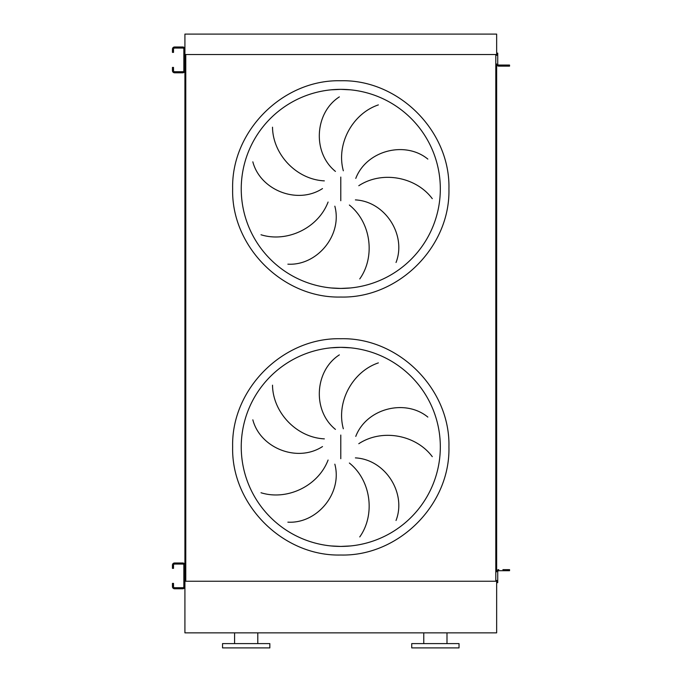 <?xml version="1.0" encoding="UTF-8"?>
<svg xmlns="http://www.w3.org/2000/svg" width="682" height="682" viewBox="0 0 682 682"><rect width="100%" height="100%" fill="white"/><g stroke="black" fill="none" stroke-linecap="round" stroke-linejoin="round"><path stroke-width="1.02" d="M331.026 287.957L340.787 288.435A99.538 99.538 0 0 0 440.325 188.897A99.538 99.538 0 0 0 340.787 89.351L331.026 89.828M272.519 127.202C272.8 154.106 296.193 179.502 324.351 180.875M322.501 188.573C297.25 204.984 260.192 190.073 252.834 161.83M261.01 234.761C286.696 242.801 318.068 228.402 328.085 202.043M334.836 206.177C342.637 235.264 317.002 265.903 287.872 264.173M335.442 171.412C312.032 152.461 314.76 112.615 339.346 96.887M340.787 89.351A99.538 99.538 0 0 0 241.24 188.897A99.538 99.538 0 0 0 340.787 288.435L350.539 287.957L340.787 288.435A99.538 99.538 0 0 0 440.325 188.897A99.538 99.538 0 0 0 340.787 89.351L350.539 89.828L340.787 89.351M331.026 545.941L340.787 546.427A99.538 99.538 0 0 0 440.325 446.881A99.538 99.538 0 0 0 340.787 347.343L331.026 347.82M272.519 385.185C272.8 412.099 296.193 437.486 324.351 438.867M322.501 446.565C297.25 462.976 260.192 448.065 252.834 419.822M261.01 492.745C286.696 500.793 318.068 486.394 328.085 460.035M334.836 464.169C342.637 493.257 317.002 523.895 287.872 522.165M335.442 429.396C312.032 410.453 314.76 370.599 339.346 354.879M340.787 347.343A99.538 99.538 0 0 0 241.24 446.881A99.538 99.538 0 0 0 340.787 546.427L350.539 545.941L340.787 546.427A99.538 99.538 0 0 0 440.325 446.881A99.538 99.538 0 0 0 340.787 347.343L350.539 347.82L340.787 347.343M378.365 362.892C352.858 371.477 335.936 401.57 343.327 428.782M432.277 456.667C416.233 435.065 382.38 428.27 358.792 443.709M355.765 436.395C366.549 408.279 405.287 398.561 427.844 417.086M359.755 536.922C375.339 514.987 371.34 480.691 349.372 463.027M355.39 457.886C385.458 459.455 406.677 493.299 396.029 520.468M496.649 53.128L497.732 53.128L497.732 55.276L496.649 55.276L496.649 34.1L184.916 34.1L184.916 57.748M184.916 62.045L184.916 573.724M184.916 578.029L184.916 632.853L496.649 632.853L496.649 580.501L497.732 580.501L497.732 571.797A1.074 1.074 0 0 1 498.806 570.715L507.399 570.715L507.399 569.641L502.89 569.641M185.777 54.526L185.777 581.252L495.797 581.252L495.797 54.526L185.777 54.526M507.399 66.137L507.399 65.063L509.556 65.063L509.556 66.137L498.806 66.137A2.148 2.148 0 0 1 496.649 63.98L496.649 571.797A2.148 2.148 0 0 1 498.806 569.641M378.365 104.9C352.858 113.485 335.936 143.578 343.327 170.79M359.755 278.929C375.339 256.995 371.34 222.707 349.372 205.035M355.39 199.894C385.458 201.463 406.677 235.307 396.029 262.485M432.277 198.675C416.233 177.073 382.38 170.278 358.792 185.717M355.765 178.411C366.549 150.287 405.287 140.569 427.844 159.094M246.185 647.9L269.842 647.9L269.842 643.603L222.537 643.603L222.537 647.9L246.185 647.9M435.38 647.9L459.029 647.9L459.029 643.603L411.732 643.603L411.732 647.9L435.38 647.9M496.649 581.252L184.916 581.252M496.649 54.526L184.916 54.526M173.518 566.205L173.518 568.353L172.444 568.353L172.444 566.205L173.518 566.205L173.518 565.131A1.074 1.074 0 0 1 174.601 564.057L182.767 564.057A1.074 1.074 0 0 1 183.842 565.131L183.842 586.631A1.074 1.074 0 0 1 182.767 587.705L174.601 587.705A1.074 1.074 0 0 1 173.518 586.631L173.518 585.557L172.444 585.557L172.444 586.631A2.148 2.148 0 0 0 174.601 588.779L182.767 588.779A2.148 2.148 0 0 0 184.916 586.631L184.916 565.131A2.148 2.148 0 0 0 182.767 562.982L174.601 562.982A2.148 2.148 0 0 0 172.444 565.131L172.444 566.205M172.444 585.557L172.444 583.4L173.518 583.4L173.518 585.557M507.399 569.641L509.556 569.641L509.556 570.715L507.399 570.715M498.806 570.715A1.074 1.074 0 0 0 497.732 571.797A1.074 1.074 0 0 1 498.806 570.715M497.732 580.501L497.732 582.65L496.649 582.65M173.518 50.221L173.518 52.378L172.444 52.378L172.444 50.221L173.518 50.221L173.518 49.147A1.074 1.074 0 0 1 174.601 48.072L182.767 48.072A1.074 1.074 0 0 1 183.842 49.147L183.842 70.647A1.074 1.074 0 0 1 182.767 71.721L174.601 71.721A1.074 1.074 0 0 1 173.518 70.647L173.518 69.573L172.444 69.573L172.444 70.647A2.148 2.148 0 0 0 174.601 72.795L182.767 72.795A2.148 2.148 0 0 0 184.916 70.647L184.916 49.147A2.148 2.148 0 0 0 182.767 46.998L174.601 46.998A2.148 2.148 0 0 0 172.444 49.147L172.444 50.221M172.444 69.573L172.444 67.424L173.518 67.424L173.518 69.573M507.399 65.063L498.806 65.063A1.074 1.074 0 0 1 497.732 63.98L497.732 55.276M498.806 65.063A1.074 1.074 0 0 1 497.732 63.98A1.074 1.074 0 0 0 498.806 65.063M498.806 66.137L502.89 66.137M340.787 80.757C282.996 79.265 231.155 131.106 232.647 188.897C231.155 246.679 282.996 298.52 340.787 297.037C398.569 298.52 450.418 246.679 448.927 188.897C450.418 131.106 398.569 79.265 340.787 80.757M340.787 177.064L340.787 200.73M340.787 555.02C283.004 556.512 231.155 504.671 232.647 446.881C231.155 389.098 283.004 337.249 340.787 338.741C398.569 337.249 450.418 389.098 448.927 446.881C450.418 504.671 398.569 556.512 340.787 555.02M340.787 435.048L340.787 458.713M257.796 643.603L257.796 632.853M446.991 643.603L446.991 632.853M423.769 643.603L423.769 632.853M234.582 643.603L234.582 632.853"/></g></svg>
